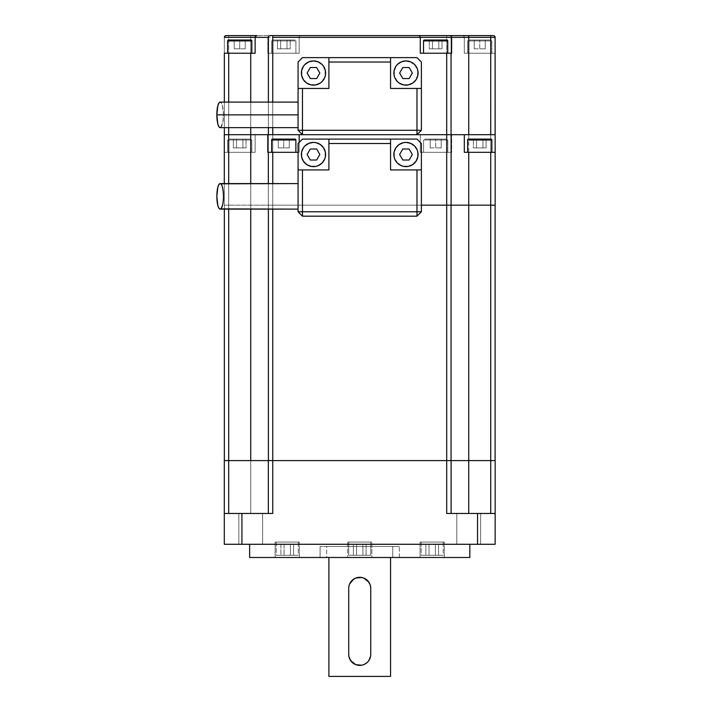 <?xml version="1.0" encoding="UTF-8"?>
<svg xmlns="http://www.w3.org/2000/svg" width="712" height="712" viewBox="0 0 712 712"><rect width="100%" height="100%" fill="white"/><g stroke="black" fill="none" stroke-linecap="round" stroke-linejoin="round"><path stroke-width="0.53" stroke-dasharray="3.56 2.67" d="M298.07 209.123L298.07 183.58L298.07 209.123M399.236 164.579L403.606 166.394L405.974 166.626A12.113 12.113 0 0 0 418.077 154.513A12.113 12.113 0 0 0 405.974 142.4L401.337 143.326L397.403 145.951M320.213 164.579L315.843 166.394L313.485 166.626A12.113 12.113 0 0 0 325.598 154.513A12.113 12.113 0 0 0 313.485 142.4L318.122 143.326L322.047 145.951M348.933 586.136L348.72 588.317L348.933 586.136M353.09 579.532L355.493 578.153L359.729 577.307L353.597 579.176L349.77 583.609M271.69 40.887L295.916 40.887L271.69 40.887L271.69 53.213L295.916 53.213L295.916 40.887L295.916 53.213L271.69 53.213L295.685 53.213L271.69 53.213L271.69 40.887L295.916 40.887L271.69 40.887M295.035 40.006L272.571 40.006L295.035 40.006M467.624 40.887L491.85 40.887L467.624 40.887L467.624 53.213L491.85 53.213L491.85 40.887L491.85 53.213L467.624 53.213L491.618 53.213L467.624 53.213L467.624 40.887L491.85 40.887L467.624 40.887M490.969 40.006L468.505 40.006L490.969 40.006M227.6 53.213L251.826 53.213L227.6 53.213M423.533 53.213L447.759 53.213L423.533 53.213M390.559 557.487L328.899 557.487L390.559 557.487M348.72 654.381L348.72 588.317L348.72 654.381M349.779 659.107L348.933 656.544L351.835 662.053M366.217 663.273L363.957 664.545L359.711 665.391L355.484 664.536L353.01 663.103M351.95 662.169L355.484 664.536L359.711 665.391L363.957 664.545L368.54 660.985M369.662 583.573L370.738 588.317L370.738 654.381L369.67 659.107M368.878 660.496L370.738 654.381L370.738 588.317L369.893 584.08L366.288 579.479M359.729 577.307L361.883 577.521L359.729 577.307M392.757 557.487L392.757 546.478L326.692 546.478L326.692 557.487L392.757 557.487L326.692 557.487L326.692 546.478L399.361 546.478L399.361 557.487L320.089 557.487L320.089 546.478L320.089 557.487L359.729 557.487L249.627 557.487L469.831 557.487L320.089 557.487L399.361 557.487L399.361 546.478L320.089 546.478L392.757 546.478L326.692 546.478L392.757 546.478L392.757 557.487L347.616 557.487L347.616 542.072L371.842 542.072L371.842 557.487L326.692 557.487L392.757 557.487M276.247 542.072L276.247 555.289L298.266 555.289L298.266 542.072L275.152 542.072L299.369 542.072L299.369 557.487L275.152 557.487L275.152 542.072L298.266 542.072L298.266 555.289L276.247 555.289L276.247 542.072M421.184 542.072L421.184 555.289L443.202 555.289L443.202 542.072L420.08 542.072L444.306 542.072L444.306 557.487L420.08 557.487L420.08 542.072L443.202 542.072L443.202 555.289L421.184 555.289L421.184 542.072M348.72 542.072L348.72 555.289L370.738 555.289L370.738 542.072L347.616 542.072L370.738 542.072L370.738 555.289L348.72 555.289L348.72 542.072M423.578 139.979L447.803 139.979L423.578 139.979L423.578 152.306L447.803 152.306L447.803 139.979L447.803 152.306L420.267 152.306L451.666 152.306L423.578 152.306L447.572 152.306L423.578 152.306L423.578 139.979L447.803 139.979L423.578 139.979M446.922 139.098L424.459 139.098L446.922 139.098M227.6 139.979L251.826 139.979L227.6 139.979L227.6 152.306L251.826 152.306L251.826 139.979L251.826 152.306L224.298 152.306L255.127 152.306L227.6 152.306L227.6 139.979L251.826 139.979L227.6 139.979M250.944 139.098L228.481 139.098L250.944 139.098M271.646 152.306L295.872 152.306L271.646 152.306M467.624 152.306L491.85 152.306L467.624 152.306M238.84 513.45L262.621 513.45L262.621 544.279L238.84 544.279L238.84 513.45L262.621 513.45L262.621 544.279L238.84 544.279L238.84 513.45L262.621 513.45L238.84 513.45L262.621 513.45L238.84 513.45L238.84 544.279L469.831 544.279L249.627 544.279L268.184 544.279L262.621 544.279L262.621 513.45L238.84 513.45L238.84 544.279L262.621 544.279L262.621 513.45L238.84 513.45M468.727 460.602L446.7 460.602L446.7 513.45L446.7 460.602L468.727 460.602L468.727 205.163L495.152 205.163L490.746 205.163L490.746 460.602L490.746 205.163L468.727 205.163L468.727 460.602L451.061 460.602L451.105 513.45L468.727 513.45L468.727 460.602L495.107 460.602L490.746 460.602L490.746 513.45L490.746 460.602L468.727 460.602L468.727 513.45L490.746 513.45L446.7 513.45L477.538 513.45L477.538 544.279L241.92 544.279L495.152 544.279L495.152 513.45L490.746 513.45L495.152 513.45L495.152 544.279L477.538 544.279L477.538 513.45L495.152 513.45L495.152 460.602L495.152 513.45L456.828 513.45L480.618 513.45L480.618 544.279L456.828 544.279L456.828 513.45L480.618 513.45L480.618 544.279L456.828 544.279L456.828 513.45L495.152 513.45L447.563 513.45M451.061 460.602L451.061 205.163L451.061 460.602L451.061 205.163L451.061 460.602L451.061 205.163L451.061 460.602L268.388 460.602L272.749 460.602L272.749 53.213L299.173 53.213L299.173 37.362L299.173 53.213L299.173 37.362L446.7 37.362L446.7 35.6L300.936 35.6L446.7 35.6L446.7 37.362L299.173 37.362L299.173 53.213L267.837 53.213L267.837 37.362L267.837 53.213L268.388 53.213L268.388 134.693L268.388 37.362L268.388 134.693L255.136 134.693L268.388 134.693L268.388 53.213L268.388 134.693L446.7 134.693L446.7 37.362L451.061 37.362A1.762 1.762 0 0 0 449.299 35.6A1.762 1.762 0 0 1 451.061 37.362A1.762 1.762 0 0 0 449.299 35.6L446.7 35.6L449.299 35.6A1.762 1.762 0 0 1 451.061 37.362L451.061 134.693L446.7 134.693L446.7 37.362L451.061 37.362L451.061 134.693L451.061 37.362L464.322 37.362L463.806 36.116L462.56 35.6L463.806 36.116L464.322 37.362L463.743 36.054L462.56 35.6L449.299 35.6L493.345 35.6L462.56 35.6L463.743 36.054L464.322 37.362L464.322 53.213L464.322 37.362L495.107 37.362L494.021 35.733L495.107 37.362L464.322 37.362L464.322 53.213L464.322 37.362L451.061 37.362L451.061 134.693L464.322 134.693L451.061 134.693L451.061 53.213L451.061 134.693L420.267 134.693L420.267 152.306L420.267 134.693L451.622 134.693L420.267 134.693L420.267 152.306L451.666 152.306L451.622 134.693L468.727 134.693L451.622 134.693L465.826 134.693L451.666 134.693L451.666 152.306L451.105 152.306L451.105 205.163L468.727 205.163L468.727 53.213L464.322 53.213L495.107 53.213L495.107 37.362L495.107 134.693L464.322 134.693L464.322 152.306L495.152 152.306L464.322 152.306L464.322 134.693L495.152 134.693L490.746 134.693L490.746 205.163L490.746 134.693L465.835 134.693L491.6 134.693L468.727 134.693L490.746 134.693L490.746 53.213L495.107 53.213L495.107 134.693L490.746 134.693L490.746 53.213L464.322 53.213L495.107 53.213L468.727 53.213L468.727 205.163L446.7 205.163L446.7 152.306L420.267 152.306L420.267 134.693L268.388 134.693L268.388 53.213L272.749 53.213L267.837 53.213L299.173 53.213L272.749 53.213L272.749 209.123L272.749 205.163L268.344 205.163L446.7 205.163L446.7 460.602L272.749 460.602L446.7 460.602L446.7 152.306L451.105 152.306L451.105 205.163L451.105 152.306L451.105 205.163L250.731 205.163L250.731 152.306L228.703 152.306L228.703 205.163L268.344 205.163L268.344 183.58L268.344 205.163L298.07 205.163L298.07 211.767L298.07 143.504L298.07 205.163L272.749 205.163L272.749 183.58L272.749 513.45L224.298 513.45L241.92 513.45L241.92 544.279L224.298 544.279L224.298 460.602L224.298 513.45L268.433 513.45L268.344 460.602L268.344 513.45L268.344 460.602L272.749 460.602L272.749 513.45L241.92 513.45L241.92 544.279L224.298 544.279L224.298 513.45L228.703 513.45L228.703 460.602L250.731 460.602L228.703 460.602L228.703 513.45L250.731 513.45L250.731 460.602L250.731 513.45L268.344 513.45L268.344 460.602M421.388 169.928L390.559 169.928L390.559 139.098L390.559 169.928L421.388 169.928M412.702 144.447L408.332 142.631L405.974 142.4A12.113 12.113 0 0 0 393.861 154.513A12.113 12.113 0 0 0 405.974 166.626L410.602 165.7L414.535 163.075M416.039 161.241L417.846 156.871L417.846 152.145L417.161 149.876L414.535 145.951M395.908 147.776L394.777 149.876L393.861 154.513L394.777 159.15L397.403 163.075M298.07 169.928L328.899 169.928L328.899 139.098L328.899 169.928L298.07 169.928M306.747 144.447L311.117 142.631L313.485 142.4A12.113 12.113 0 0 0 301.372 154.513A12.113 12.113 0 0 0 313.485 166.626L308.848 165.7L304.923 163.075M303.419 161.241L301.603 156.871L301.603 152.145L303.41 147.785L304.923 145.951M323.551 147.776L325.366 152.145L325.366 156.871L324.672 159.15L322.047 163.075M421.388 143.504L416.983 139.098L302.475 139.098L299.191 142.382L299.191 152.306L267.792 152.306L299.191 152.306L299.191 134.693L299.191 152.306L299.191 142.382L298.07 143.504L302.475 139.098L416.983 139.098L421.388 143.504L421.388 205.163L421.388 143.504M302.475 134.693L416.983 134.693L302.475 134.693L416.983 134.693L302.475 134.693L298.07 130.287L298.07 62.024L302.475 57.619L416.983 57.619L421.388 62.024L421.388 130.287L416.983 134.693L421.388 130.287L421.388 62.024L416.983 57.619L302.475 57.619L298.07 62.024L298.07 130.287L302.475 134.693M255.127 53.213L224.342 53.213L255.127 53.213L255.127 37.362L255.127 53.213M451.622 53.213L420.276 53.213L420.276 37.362L420.276 53.213L451.622 53.213M228.703 127.644L228.703 102.101L228.703 127.644M267.792 134.693L446.7 134.693L228.703 134.693L250.731 134.693L250.731 37.362L267.837 37.362L269.154 35.6L250.731 35.6L269.154 35.6L267.837 37.362L299.173 37.362L299.69 36.116L300.936 35.6L269.154 35.6L300.936 35.6L299.69 36.116L299.173 37.362L250.731 37.362L250.731 134.693L255.136 134.693L224.342 134.693L255.127 134.693L255.127 152.306L250.731 152.306L250.731 460.602L228.703 460.602L268.388 460.602L250.731 460.602L250.731 205.163L224.298 205.163L224.298 152.306L228.703 152.306L228.703 460.602L224.342 460.602L228.703 460.602L228.703 205.163L224.298 205.163L224.298 134.693L224.298 152.306L255.127 152.306L255.127 134.693L255.127 152.306L255.127 134.693L224.298 134.693M224.342 102.101L224.342 127.644L224.342 102.101M250.731 102.101L250.731 127.644L250.731 102.101M451.105 134.693L451.105 205.163L451.346 134.693M299.369 542.072L275.152 542.072L275.152 557.487L299.369 557.487L275.152 557.487L299.369 557.487L299.369 542.072M444.306 542.072L420.08 542.072L420.08 557.487L444.306 557.487L420.08 557.487L444.306 557.487L444.306 542.072M371.842 542.072L347.616 542.072L347.616 557.487L371.842 557.487L371.842 542.072M298.07 152.306L299.191 152.306L298.07 152.306M268.344 205.163L268.344 134.693L268.344 205.163L268.344 134.693L268.344 205.163L250.731 205.163L250.731 209.123L250.731 205.163L268.344 205.163M271.895 513.45L272.749 513.45M480.618 544.279L456.828 544.279L480.618 544.279L456.828 544.279L480.618 544.279L480.618 513.45L456.828 513.45L456.828 544.279L268.184 544.279L480.618 544.279L480.618 513.45L456.828 513.45L456.828 544.279L480.618 544.279M469.831 544.279L461.447 544.279L469.831 544.279M471.041 513.45L480.386 513.45L471.041 513.45M451.105 460.602L451.105 513.45L451.105 460.602L451.105 513.45L451.105 460.602L451.105 513.45L446.7 513.45M495.107 205.163L495.107 460.602L495.107 205.163M268.388 460.602L268.388 205.163L268.388 460.602L268.388 205.163L268.388 460.602L268.388 205.163L268.388 460.602L224.342 460.602L224.342 205.163L250.731 205.163L224.298 205.163L228.703 205.163L228.703 183.58L228.703 209.123L228.703 205.163L224.342 205.163L224.342 209.123L224.298 183.58L224.298 205.163M224.342 460.602L224.342 205.163M298.07 205.163L421.388 205.163L298.07 205.163M495.152 134.693L495.152 205.163L495.152 134.693M250.731 183.58L250.731 205.163L250.731 183.58M467.624 139.979L491.85 139.979L467.624 139.979M490.969 139.098L468.505 139.098L490.969 139.098M473.382 139.098L486.1 139.098L473.382 139.098L476.559 139.098L476.559 147.909L473.382 147.909L473.382 139.098L473.382 147.909L476.559 147.909L476.559 139.098L482.914 139.098L482.914 147.909L476.559 147.909L482.914 147.909L482.914 139.098L486.1 139.098L486.1 147.909L482.914 147.909L486.1 147.909L486.1 139.098L482.914 139.098L482.914 147.909L482.914 139.098L476.559 139.098L476.559 147.909L476.559 139.098L473.382 139.098M271.646 139.979L295.872 139.979L271.646 139.979M294.99 139.098L272.527 139.098L294.99 139.098M283.759 139.098L289.268 139.098L278.258 139.098L289.268 139.098L289.268 147.909L283.759 147.909L283.759 139.098L283.759 147.909L289.268 147.909L289.268 139.098L289.268 147.909L289.268 139.098L278.258 139.098L278.258 147.909L283.759 147.909L283.759 139.098L283.759 147.909L278.258 147.909L278.258 139.098L278.258 147.909L278.258 139.098L283.759 139.098M246.067 139.098L233.358 139.098L246.067 139.098L242.89 139.098L242.89 147.909L246.067 147.909L246.067 139.098L246.067 147.909L242.89 147.909L242.89 139.098L236.535 139.098L236.535 147.909L242.89 147.909L236.535 147.909L236.535 139.098L233.358 139.098L233.358 147.909L236.535 147.909L233.358 147.909L233.358 139.098L236.535 139.098L236.535 147.909L236.535 139.098L242.89 139.098L242.89 147.909L242.89 139.098L246.067 139.098M435.691 139.098L441.2 139.098L430.19 139.098L430.19 147.909L435.691 147.909L435.691 139.098L435.691 147.909L430.19 147.909L430.19 139.098L430.19 147.909L430.19 139.098L441.2 139.098L441.2 147.909L435.691 147.909L435.691 139.098L435.691 147.909L441.2 147.909L441.2 139.098L441.2 147.909L441.2 139.098L435.691 139.098M476.559 147.909L486.1 147.909L476.559 147.909M289.268 147.909L278.258 147.909L289.268 147.909M242.89 147.909L233.358 147.909L242.89 147.909M430.19 147.909L441.2 147.909L430.19 147.909M348.72 555.289L370.738 555.289L348.72 555.289M366.084 555.289L353.375 555.289L366.084 555.289L362.906 555.289L362.906 544.279L366.084 544.279L366.084 555.289L366.084 544.279L362.906 544.279L362.906 555.289L356.552 555.289L356.552 544.279L362.906 544.279L356.552 544.279L356.552 555.289L353.375 555.289L353.375 544.279L356.552 544.279L353.375 544.279L353.375 555.289L356.552 555.289L356.552 544.279L356.552 555.289L362.906 555.289L362.906 544.279L362.906 555.289L366.084 555.289M421.184 555.289L443.202 555.289L421.184 555.289M429.016 555.289L438.548 555.289L425.838 555.289L425.838 544.279L429.016 544.279L429.016 555.289L429.016 544.279L425.838 544.279L425.838 555.289L435.37 555.289L435.37 544.279L429.016 544.279L429.016 555.289L429.016 544.279L435.37 544.279L435.37 555.289L438.548 555.289L438.548 544.279L435.37 544.279L438.548 544.279L438.548 555.289L435.37 555.289L435.37 544.279L435.37 555.289L429.016 555.289M276.247 555.289L298.266 555.289L276.247 555.289M284.079 555.289L293.62 555.289L280.902 555.289L290.434 555.289L290.434 544.279L284.079 544.279L284.079 555.289L284.079 544.279L290.434 544.279L290.434 555.289L293.62 555.289L293.62 544.279L290.434 544.279L293.62 544.279L293.62 555.289L290.434 555.289L290.434 544.279L290.434 555.289L280.902 555.289L280.902 544.279L284.079 544.279L284.079 555.289L284.079 544.279L280.902 544.279L280.902 555.289L284.079 555.289M425.838 544.279L438.548 544.279L425.838 544.279M362.906 544.279L353.375 544.279L362.906 544.279M290.434 544.279L280.902 544.279L290.434 544.279M399.361 546.478L367.463 546.478L399.361 546.478M328.899 676.4L390.559 676.4L328.899 676.4M328.899 557.487L389.962 557.487L328.899 557.487M250.731 37.362L228.703 37.362L228.703 134.693L228.703 37.362L224.342 37.362L228.703 37.362L228.703 35.6L226.105 35.6L228.703 35.6L228.703 37.362L250.731 37.362L250.731 35.6L228.703 35.6L250.731 35.6L250.731 37.362M224.342 134.693L224.342 37.362L224.342 134.693M268.388 102.101L268.388 127.644L268.388 102.101M272.749 127.644L272.749 102.101L272.749 127.644M269.919 35.6L270.151 35.6A1.762 1.762 0 0 0 268.388 37.362A1.762 1.762 0 0 1 270.151 35.6M423.533 40.887L447.759 40.887L423.533 40.887M446.878 40.006L424.414 40.006L446.878 40.006M429.292 40.006L442.01 40.006L429.292 40.006L432.469 40.006L432.469 48.817L429.292 48.817L429.292 40.006L429.292 48.817L432.469 48.817L432.469 40.006L438.823 40.006L438.823 48.817L432.469 48.817L438.823 48.817L438.823 40.006L442.01 40.006L442.01 48.817L438.823 48.817L442.01 48.817L442.01 40.006L438.823 40.006L438.823 48.817L438.823 40.006L432.469 40.006L432.469 48.817L432.469 40.006L429.292 40.006M227.6 40.887L251.826 40.887L227.6 40.887M250.944 40.006L228.481 40.006L250.944 40.006M239.713 40.006L245.222 40.006L234.212 40.006L245.222 40.006L245.222 48.817L239.713 48.817L239.713 40.006L239.713 48.817L245.222 48.817L245.222 40.006L245.222 48.817L245.222 40.006L234.212 40.006L234.212 48.817L239.713 48.817L239.713 40.006L239.713 48.817L234.212 48.817L234.212 40.006L234.212 48.817L234.212 40.006L239.713 40.006M290.158 40.006L277.449 40.006L290.158 40.006L286.981 40.006L286.981 48.817L290.158 48.817L290.158 40.006L290.158 48.817L286.981 48.817L286.981 40.006L280.626 40.006L280.626 48.817L286.981 48.817L280.626 48.817L280.626 40.006L277.449 40.006L277.449 48.817L280.626 48.817L277.449 48.817L277.449 40.006L280.626 40.006L280.626 48.817L280.626 40.006L286.981 40.006L286.981 48.817L286.981 40.006L290.158 40.006M479.737 40.006L485.246 40.006L474.237 40.006L474.237 48.817L479.737 48.817L479.737 40.006L479.737 48.817L474.237 48.817L474.237 40.006L474.237 48.817L474.237 40.006L485.246 40.006L485.246 48.817L479.737 48.817L479.737 40.006L479.737 48.817L485.246 48.817L485.246 40.006L485.246 48.817L485.246 40.006L479.737 40.006M432.469 48.817L442.01 48.817L432.469 48.817M245.222 48.817L234.212 48.817L245.222 48.817M286.981 48.817L277.449 48.817L286.981 48.817M474.237 48.817L485.246 48.817L474.237 48.817M416.983 216.172L421.388 211.767L421.388 205.163L421.388 211.767L416.983 216.172L302.475 216.172L416.983 216.172M298.07 211.767L302.475 216.172L298.07 211.767M402.796 160.013L409.151 160.013L412.328 154.513L409.151 149.004L402.796 149.004L399.61 154.513L402.796 160.013L399.61 154.513L402.796 149.004L409.151 149.004L412.328 154.513L409.151 160.013L402.796 160.013M316.662 160.013L319.839 154.513L316.662 149.004L310.307 149.004L307.13 154.513L310.307 160.013L316.662 160.013L319.839 154.513L316.662 149.004L310.307 149.004L307.13 154.513L310.307 160.013L316.662 160.013M220.782 208.874L222.883 203.445L223.435 196.352L222.883 189.258L220.782 183.821M255.261 36.686L256.267 35.716M256.213 35.733L255.644 36.116M419.19 35.733L419.76 36.116M420.276 37.362L420.142 36.686M494.021 35.733L494.974 36.686M298.07 114.872L298.07 127.644L298.07 102.101L298.07 127.644L298.07 102.101L298.07 114.872L223.435 114.872L298.07 114.872M220.142 127.644A12.771 3.293 90 0 0 223.435 114.872L222.464 105.839L221.396 103.071L220.142 102.101A12.771 3.293 90 0 1 223.435 114.872L222.883 121.966L220.782 127.404M399.236 83.099L403.606 84.915L405.974 85.146A12.113 12.113 0 0 0 418.077 73.033A12.113 12.113 0 0 0 405.974 60.921L401.337 61.846L397.403 64.472M320.213 83.099L315.843 84.915L313.485 85.146A12.113 12.113 0 0 0 325.598 73.033A12.113 12.113 0 0 0 313.485 60.921L318.122 61.846L322.047 64.472M421.388 88.448L390.559 88.448L390.559 57.619L390.559 88.448L421.388 88.448M412.702 62.968L410.602 61.846L405.974 60.921A12.113 12.113 0 0 0 393.861 73.033A12.113 12.113 0 0 0 405.974 85.146L410.602 84.221L414.535 81.595M416.039 79.771L417.846 75.401L417.846 70.675L417.161 68.396L414.535 64.472M395.908 66.305L394.092 70.675L394.092 75.401L394.777 77.67L397.403 81.595M298.07 88.448L328.899 88.448L328.899 57.619L328.899 88.448L298.07 88.448M306.747 62.968L308.848 61.846L313.485 60.921A12.113 12.113 0 0 0 301.372 73.033A12.113 12.113 0 0 0 313.485 85.146L308.848 84.221L304.923 81.595M303.419 79.771L301.603 75.401L301.603 70.675L303.41 66.305L304.923 64.472M323.551 66.305L325.366 70.675L325.366 75.401L324.672 77.67L322.047 81.595M402.796 78.543L409.151 78.543L412.328 73.033L409.151 67.533L402.796 67.533L399.61 73.033L402.796 78.543L399.61 73.033L402.796 67.533L409.151 67.533L412.328 73.033L409.151 78.543L402.796 78.543M316.662 78.543L319.839 73.033L316.662 67.533L310.307 67.533L307.13 73.033L310.307 78.543L316.662 78.543L319.839 73.033L316.662 67.533L310.307 67.533L307.13 73.033L310.307 78.543L316.662 78.543"/><path stroke-width="1.07" d="M220.782 183.821L298.07 183.58L220.142 183.58A12.771 3.293 90 0 0 216.849 196.352A12.771 3.293 90 0 0 220.142 209.123L298.07 209.123L220.782 208.874M397.403 145.951L395.899 147.785L399.245 144.438L403.606 142.631L405.974 142.4A12.113 12.113 0 0 1 418.077 154.513A12.113 12.113 0 0 1 405.974 166.626A12.113 12.113 0 0 1 393.861 154.513A12.113 12.113 0 0 1 405.974 142.4L410.602 143.326L414.535 145.951L412.702 144.438M322.047 145.951L323.551 147.785L320.213 144.438L315.843 142.631L313.485 142.4A12.113 12.113 0 0 1 325.598 154.513A12.113 12.113 0 0 1 313.485 166.626A12.113 12.113 0 0 1 301.372 154.513A12.113 12.113 0 0 1 313.485 142.4L308.848 143.326L304.923 145.951L306.756 144.438M348.853 586.572L348.72 588.317A11.009 11.009 0 0 1 359.729 577.307A11.009 11.009 0 0 1 370.738 588.317L370.543 586.261M349.565 584.071L353.624 579.159M361.821 577.512L355.751 578.046M423.533 40.887L447.759 40.887A0.881 0.881 0 0 0 446.878 40.006L424.414 40.006A0.881 0.881 0 0 0 423.533 40.887L423.533 53.213L423.533 40.887A0.881 0.881 0 0 1 424.414 40.006L446.878 40.006A0.881 0.881 0 0 1 447.759 40.887L423.533 40.887M227.6 40.887L251.826 40.887A0.881 0.881 0 0 0 250.944 40.006L228.481 40.006A0.881 0.881 0 0 0 227.6 40.887L227.6 53.213L227.6 40.887A0.881 0.881 0 0 1 228.481 40.006L250.944 40.006A0.881 0.881 0 0 1 251.826 40.887L227.6 40.887M251.826 53.213L251.826 40.887L251.826 53.213M447.759 53.213L447.759 40.887L447.759 53.213M390.559 676.4L390.559 557.487L390.559 676.4L328.899 676.4L390.559 676.4M328.899 557.487L328.899 676.4L328.899 557.487M349.361 584.605L348.925 586.172M370.596 656.135L370.738 654.381A11.009 11.009 0 0 1 359.729 665.391A11.009 11.009 0 0 1 348.72 654.381L348.88 656.268M354.078 663.833L351.942 662.16L349.53 658.538M355.858 664.688L361.687 665.213M361.874 665.177L363.859 664.59M367.508 662.169L368.878 660.496L367.508 662.169M370.107 658.048L368.887 660.487M365.389 578.874L367.508 580.529L369.92 584.16M363.69 578.046L361.874 577.521M467.624 139.979L491.85 139.979A0.881 0.881 0 0 0 490.969 139.098L468.505 139.098A0.881 0.881 0 0 0 467.624 139.979L467.624 152.306L467.624 139.979A0.881 0.881 0 0 1 468.505 139.098L490.969 139.098A0.881 0.881 0 0 1 491.85 139.979L467.624 139.979M271.646 139.979L295.872 139.979A0.881 0.881 0 0 0 294.99 139.098L272.527 139.098A0.881 0.881 0 0 0 271.646 139.979L271.646 152.306L271.646 139.979A0.881 0.881 0 0 1 272.527 139.098L294.99 139.098A0.881 0.881 0 0 1 295.872 139.979L271.646 139.979M295.872 152.306L295.872 139.979L295.872 152.306M491.85 152.306L491.85 139.979L491.85 152.306M469.831 557.487L469.831 544.279L469.831 557.487L249.627 557.487L249.627 544.279L249.627 557.487L469.831 557.487M298.07 169.928L298.07 211.767L302.475 216.172L416.983 216.172L421.388 211.767L421.388 143.504L421.388 169.928L390.559 169.928L390.559 143.504L328.899 143.504L328.899 169.928L302.475 169.928L302.475 211.767L416.983 211.767L416.983 169.928L390.559 169.928L390.559 139.098L416.983 139.098L421.388 143.504L416.983 139.098L302.475 139.098L298.07 143.504L298.07 211.767L302.475 216.172L416.983 216.172L421.388 211.767L421.388 169.928L416.983 169.928L416.983 211.767L421.388 211.767L416.983 211.767L416.983 216.172L416.983 211.767L302.475 211.767L302.475 216.172L302.475 211.767L298.07 211.767L302.475 211.767L302.475 169.928L298.07 169.928L298.07 143.504L302.475 139.098L328.899 139.098L328.899 169.928L298.07 169.928M414.535 163.075L416.039 161.241L412.702 164.579L408.332 166.394L403.606 166.394L401.337 165.7L397.403 163.075L399.245 164.579M304.923 163.075L303.41 161.241L306.756 164.579L311.117 166.394L315.843 166.394L318.122 165.7L322.047 163.075L320.213 164.579M272.749 183.58L272.749 152.306L298.07 152.306L268.344 152.306L272.749 152.306L272.749 183.58M224.342 134.693L224.342 127.644L224.342 134.693L228.703 134.693L228.703 127.644L228.703 183.58L228.703 134.693L250.731 134.693L250.731 127.644L250.731 134.693L299.191 134.693L299.191 142.382L299.191 134.693L446.7 134.693L446.7 205.163L421.388 205.163L446.7 205.163L446.7 513.45L495.152 513.45L477.538 513.45L477.538 544.279L495.152 544.279L495.152 460.602L490.746 460.602L495.152 460.602L495.152 544.279L241.92 544.279L477.538 544.279L477.538 513.45L447.563 513.45M224.342 53.213L255.127 53.213L255.127 37.362L268.388 37.362L268.388 102.101L268.388 37.362A1.762 1.762 0 0 1 270.151 35.6L493.345 35.6L270.151 35.6A1.762 1.762 0 0 0 268.388 37.362L255.127 37.362L255.127 53.213L250.731 53.213L250.731 102.101L250.731 53.213L224.342 53.213L224.342 102.101L224.342 53.213M419.76 36.116L420.276 37.362L420.142 36.686L420.276 37.362L451.622 37.362L451.622 53.213L451.061 53.213L451.061 134.693L451.061 53.213L420.276 53.213L420.276 37.362L272.749 37.362L272.749 35.6L272.749 102.101L272.749 37.362L420.276 37.362L420.276 53.213L451.622 53.213L451.622 37.362L468.727 37.362L468.727 134.693L495.152 134.693L495.152 152.306L490.746 152.306L495.152 152.306L495.107 37.362L490.746 37.362L490.746 134.693L464.322 134.693L464.322 152.306L490.746 152.306L490.746 205.163L468.727 205.163L468.727 152.306L490.746 152.306L490.746 205.163L495.152 205.163L495.152 152.306L495.152 205.163L490.746 205.163L490.746 513.45L490.746 460.602L468.727 460.602L468.727 513.45L468.727 460.602L490.746 460.602L490.746 205.163L468.727 205.163L468.727 460.602L468.727 205.163L451.105 205.163L468.727 205.163L468.727 152.306L464.322 152.306L464.322 134.693L468.727 134.693L468.727 37.362L490.746 37.362L490.746 134.693L495.107 134.693L495.107 37.362A1.762 1.762 0 0 0 493.345 35.6L494.021 35.733L493.345 35.6A1.762 1.762 0 0 1 495.107 37.362L494.021 35.733M228.703 102.101L228.703 53.213L228.703 102.101M267.837 134.693L268.388 134.693L268.388 127.644L268.388 134.693L416.983 134.693L421.388 130.287L416.983 130.287L416.983 134.693L421.388 130.287L421.388 62.024L416.983 57.619L390.559 57.619L416.983 57.619L421.388 62.024L421.388 130.287L302.475 130.287L302.475 88.448L328.899 88.448L328.899 62.024L390.559 62.024L390.559 88.448L416.983 88.448L416.983 134.693L446.7 134.693L446.7 53.213L446.7 134.693L464.322 134.693L451.346 134.693M267.792 152.306L268.344 152.306L268.344 183.58L268.344 152.306L267.792 152.306L267.792 134.693L267.792 152.306M272.749 513.45L272.749 460.602L272.749 513.45L241.92 513.45L241.92 544.279L224.298 544.279L224.298 513.45L224.298 544.279L241.92 544.279L241.92 513.45L224.298 513.45L224.298 460.602L224.298 513.45L271.895 513.45M224.342 460.602L224.342 209.123L224.342 460.602L228.703 460.602L228.703 513.45L228.703 460.602L446.7 460.602L446.7 513.45M451.105 134.693L451.105 205.163L451.105 134.693L446.7 134.693L446.7 205.163L451.105 205.163L446.7 205.163L446.7 460.602L468.727 460.602M250.731 460.602L250.731 209.123L250.731 460.602M268.344 460.602L268.344 513.45L268.344 460.602M451.105 513.45L451.105 460.602L451.105 513.45M495.107 460.602L495.107 205.163L495.107 460.602M228.703 460.602L228.703 209.123L228.703 460.602M268.388 209.123L268.388 460.602L268.388 209.123M272.749 460.602L272.749 209.123L272.749 460.602M451.061 460.602L451.061 205.163L451.061 460.602M224.298 134.693L224.298 183.58L224.298 134.693M250.731 134.693L250.731 183.58L250.731 134.693M272.749 134.693L272.749 127.644L272.749 134.693M255.127 37.362L255.644 36.116L255.127 37.362L224.342 37.362A1.762 1.762 0 0 1 226.087 35.6L224.859 36.116L224.342 37.362L224.859 36.116L226.105 35.6L256.89 35.6L226.105 35.6A1.762 1.762 0 0 0 224.342 37.362L255.127 37.362L255.644 36.116L256.89 35.6M370.525 656.535L368.878 660.496M350.571 660.487L355.51 664.554M348.925 656.526L350.571 660.496M370.738 654.381L370.738 588.317L370.738 654.381M368.887 582.202L363.939 578.144M370.525 586.172L369.893 584.08M348.72 588.317L348.72 654.381L348.72 588.317M363.939 664.554L365.843 663.531M369.902 584.107L368.878 582.202M355.51 578.144L351.942 580.529L349.556 584.107M304.923 145.951L303.41 147.785L301.603 152.145L301.603 156.871L303.41 161.241M322.047 163.075L324.672 159.15L325.366 156.871L325.366 152.145L323.551 147.785M319.839 154.513L316.662 160.013L310.307 160.013L307.13 154.513L310.307 149.004L316.662 149.004L319.839 154.513L316.662 160.013L310.307 160.013L307.13 154.513L310.307 149.004L316.662 149.004L319.839 154.513M414.535 145.951L417.161 149.876L417.846 152.145L417.846 156.871L416.039 161.241M397.403 163.075L394.777 159.15L394.092 156.871L394.092 152.145L395.899 147.785M412.328 154.513L409.151 149.004L402.796 149.004L399.61 154.513L402.796 160.013L409.151 160.013L412.328 154.513L409.151 160.013L402.796 160.013L399.61 154.513L402.796 149.004L409.151 149.004L412.328 154.513M390.559 143.504L390.559 139.098L328.899 139.098L328.899 143.504L390.559 143.504M220.142 183.58L218.878 184.55L217.81 187.318L216.849 196.352L217.81 205.385L218.878 208.153L220.142 209.123A12.771 3.293 90 0 0 223.435 196.352A12.771 3.293 90 0 0 220.142 183.58M255.644 36.116L256.213 35.733M255.715 36.054L255.297 36.623L255.715 36.054M419.19 35.733L418.514 35.6L419.19 35.733M451.497 36.623L451.622 37.362L451.497 36.623M420.276 37.362L468.727 37.362L468.727 35.6L468.727 37.362L490.746 37.362L490.746 35.6L490.746 37.362L495.107 37.362M298.07 102.101L220.142 102.101L218.878 103.071L217.81 105.839L216.849 114.872L298.07 114.872L216.849 114.872A12.771 3.293 90 0 0 220.142 127.644L220.791 127.395M397.403 64.472L395.899 66.305L397.403 64.472L401.337 61.846L405.974 60.921A12.113 12.113 0 0 1 418.077 73.033A12.113 12.113 0 0 1 405.974 85.146A12.113 12.113 0 0 1 393.861 73.033A12.113 12.113 0 0 1 405.974 60.921L410.602 61.846L414.535 64.472L412.702 62.968M322.047 64.472L323.551 66.305L322.047 64.472L318.122 61.846L313.485 60.921A12.113 12.113 0 0 1 325.598 73.033A12.113 12.113 0 0 1 313.485 85.146A12.113 12.113 0 0 1 301.372 73.033A12.113 12.113 0 0 1 313.485 60.921L308.848 61.846L304.923 64.472L306.756 62.968M298.07 88.448L298.07 130.287L298.07 88.448L302.475 88.448L298.07 88.448L298.07 62.024L298.07 88.448M414.535 81.595L416.039 79.762L412.702 83.108L408.332 84.915L403.606 84.915L399.245 83.108L397.403 81.595L399.245 83.108M328.899 57.619L302.475 57.619L298.07 62.024L302.475 57.619L328.899 57.619L328.899 88.448L302.475 88.448L302.475 130.287L298.07 130.287L302.475 134.693L302.475 130.287L416.983 130.287L416.983 88.448L390.559 88.448L390.559 57.619L328.899 57.619L390.559 57.619L390.559 62.024L328.899 62.024L328.899 57.619M304.923 81.595L303.41 79.762L306.756 83.108L311.117 84.915L315.843 84.915L320.213 83.108L322.047 81.595L320.213 83.108M421.388 88.448L416.983 88.448L421.388 88.448M304.923 64.472L303.41 66.305L301.603 70.675L301.603 75.401L303.41 79.762M322.047 81.595L324.672 77.67L325.366 75.401L325.366 70.675L323.551 66.305M319.839 73.033L316.662 78.543L310.307 78.543L307.13 73.033L310.307 67.533L316.662 67.533L319.839 73.033L316.662 78.543L310.307 78.543L307.13 73.033L310.307 67.533L316.662 67.533L319.839 73.033M414.535 64.472L417.161 68.396L417.846 70.675L417.846 75.401L416.039 79.762M397.403 81.595L394.777 77.67L394.092 75.401L394.092 70.675L395.899 66.305M412.328 73.033L409.151 67.533L402.796 67.533L399.61 73.033L402.796 78.543L409.151 78.543L412.328 73.033L409.151 78.543L402.796 78.543L399.61 73.033L402.796 67.533L409.151 67.533L412.328 73.033M302.475 134.693L302.475 130.287L298.07 130.287L302.475 134.693M220.142 102.101A12.771 3.293 90 0 0 216.849 114.872L217.81 123.906L218.878 126.674L220.142 127.644L298.07 127.644"/></g></svg>
